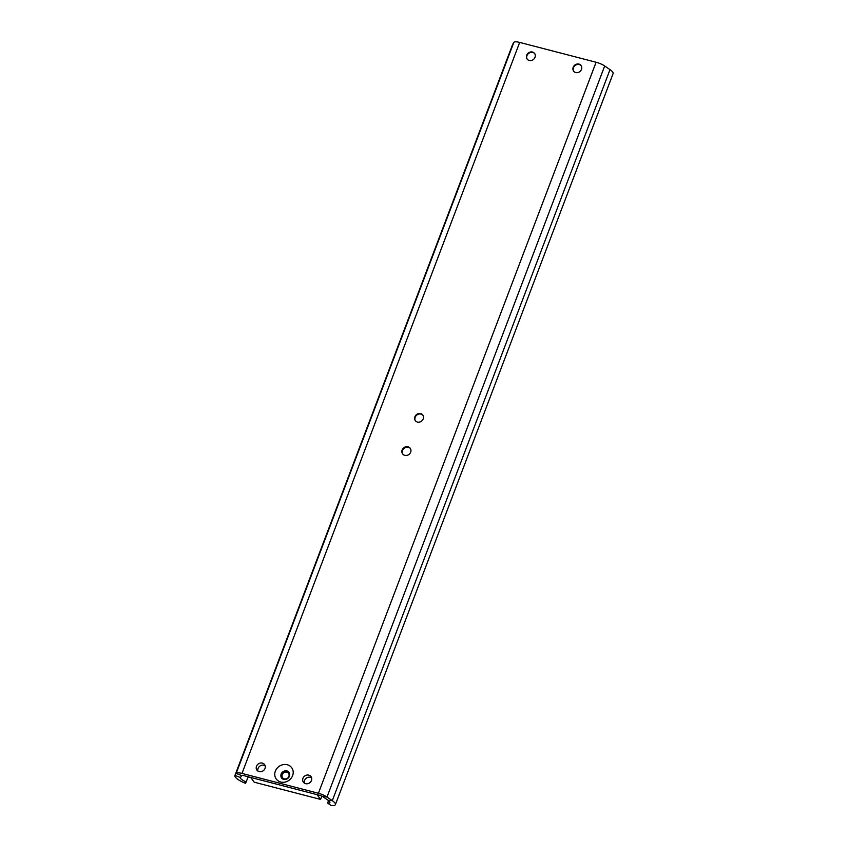 <?xml version="1.0" encoding="UTF-8"?>
<svg xmlns="http://www.w3.org/2000/svg" width="848" height="848" viewBox="0 0 848 848"><rect width="100%" height="100%" fill="white"/><g stroke="black" fill="none" stroke-linecap="round" stroke-linejoin="round"><path stroke-width="1.27" d="M280.699 782.026A9.582 8.544 -36.4 0 0 292.613 775.623A9.582 8.544 -36.4 0 0 287.26 764.748A9.582 8.544 -36.4 0 0 275.356 771.139A9.582 8.544 -36.4 0 0 280.699 782.026M283.677 779.407A4.717 4.208 -36.4 0 0 286.91 770.906A4.717 4.208 -36.4 0 0 283.677 779.407M289.221 772.549A4.717 4.208 -36.4 0 0 281.642 778.146M304.411 783.149A4.717 4.208 143.6 0 1 311.608 777.839M308.831 775.157A4.717 4.208 143.6 0 1 310.76 781.771A4.717 4.208 143.6 0 1 303.414 782.216A4.717 4.208 143.6 0 1 308.831 775.157M257.94 771.086A4.717 4.208 143.6 0 1 265.148 765.776M262.361 763.094A4.717 4.208 143.6 0 1 259.138 771.606A4.717 4.208 143.6 0 1 262.361 763.094M415.446 420.894A4.717 4.208 143.6 0 1 423.014 415.308M420.661 413.591A4.717 4.208 143.6 0 1 417.428 422.092A4.717 4.208 143.6 0 1 420.661 413.591M402.821 454.115A4.717 4.208 143.6 0 1 410.39 448.528M408.036 446.811A4.717 4.208 143.6 0 1 409.966 453.426A4.717 4.208 143.6 0 1 402.62 453.871A4.717 4.208 143.6 0 1 408.036 446.811M527.265 59.318A4.717 4.208 143.6 0 1 534.844 53.731M532.48 52.014A4.717 4.208 143.6 0 1 529.247 60.515A4.717 4.208 143.6 0 1 532.48 52.014M573.736 71.38A4.717 4.208 143.6 0 1 581.304 65.794M578.951 64.077A4.717 4.208 143.6 0 1 575.718 72.578A4.717 4.208 143.6 0 1 578.951 64.077M512.552 44.668A13.271 3.53 20.8 0 1 512.605 44.52A13.271 3.53 20.8 0 1 512.669 44.372L513.835 42.4A8.851 2.353 20.8 0 1 519.676 42.411L596.091 62.254A8.851 2.353 20.8 0 1 604.688 65.985L609.998 69.642A13.271 3.53 20.8 0 1 613.093 73.596L335.395 804.614A13.271 3.53 20.8 0 1 331.282 805.6L327.593 803.067L328.536 800.586M246.312 781.962A7.378 1.961 20.8 0 1 240.429 777.637A7.378 1.961 20.8 0 1 240.461 777.552L234.981 775.401A13.271 3.53 20.8 0 0 234.907 775.538A13.271 3.53 20.8 0 0 245.507 783.329L248.273 776.8M240.461 777.552L241.627 775.581A2.947 0.784 20.8 0 1 243.577 775.581L319.993 795.424A2.947 0.784 20.8 0 1 322.855 796.664L328.165 800.321A7.378 1.961 20.8 0 1 329.883 802.515A7.378 1.961 20.8 0 1 327.593 803.067M512.669 44.372L236.147 773.418A8.851 2.353 20.8 0 1 241.987 773.429L318.403 793.272A8.851 2.353 20.8 0 1 326.999 797.014L332.31 800.66A13.271 3.53 20.8 0 1 335.395 804.614M284.303 778.856A3.689 3.286 143.6 0 1 286.836 772.21A3.689 3.286 143.6 0 1 284.303 778.856M321.858 796.102L320.597 799.42L254.209 782.195L250.701 777.436M320.597 799.42L317.088 794.671M241.627 775.581L236.147 773.418L513.835 42.4M322.855 796.664L326.999 797.014L604.688 65.985M328.165 800.321L332.31 800.66L609.998 69.642M318.403 793.272L596.091 62.254M241.987 773.429L519.676 42.411M234.907 775.538L512.605 44.52"/></g></svg>
